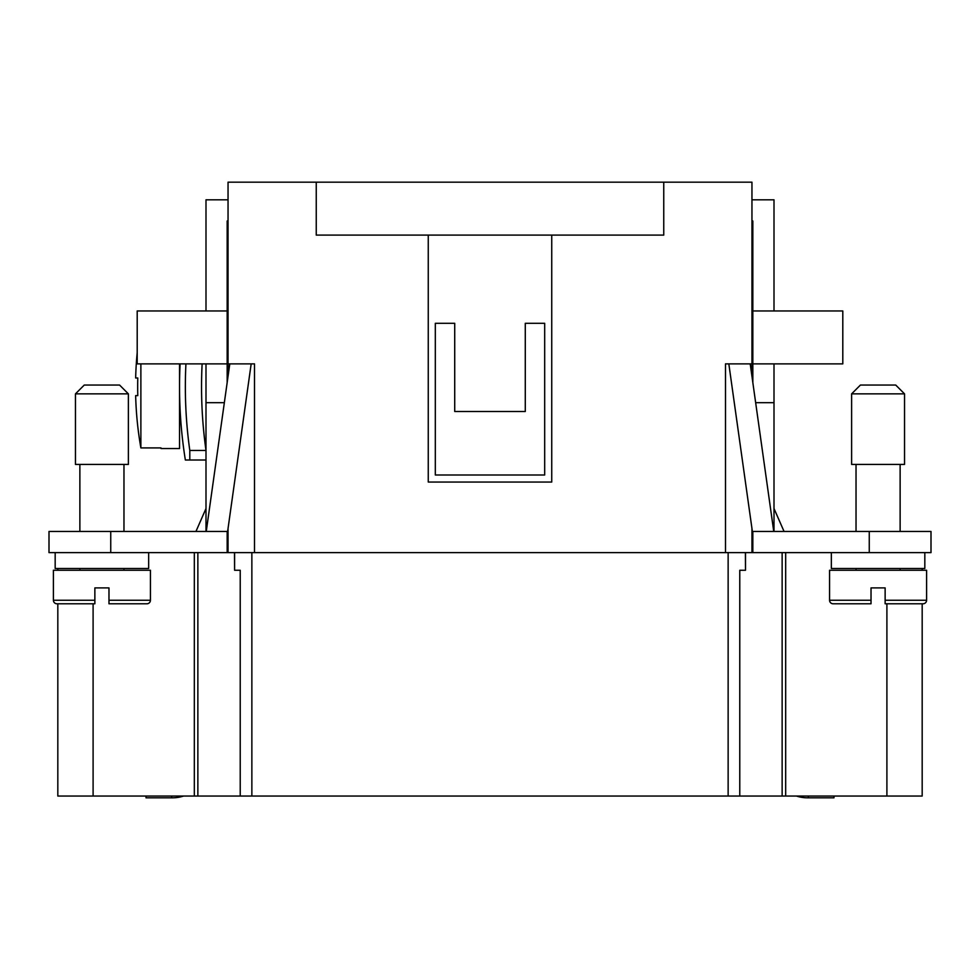 <?xml version="1.0" encoding="UTF-8"?>
<svg xmlns="http://www.w3.org/2000/svg" width="980" height="980" viewBox="0 0 980 980"><rect width="100%" height="100%" fill="white"/><g stroke="black" fill="none" stroke-linecap="round" stroke-linejoin="round"><path stroke-width="1.47" d="M751.954 220.99L752.836 220.99L752.836 382.641M752.836 552.622L752.836 531.454L931 531.454L931 552.622L728.14 552.622L728.14 796.054L922.18 796.054L922.18 603.778L923.062 603.778L885.136 603.778L885.136 587.902L871.024 587.902L871.024 600.25L829.57 600.25L829.57 570.262L926.59 570.262L926.59 600.25A3.528 3.528 0 0 1 923.062 603.778M56.938 603.778L94.864 603.778L94.864 600.25L53.41 600.25L53.41 570.262L53.41 600.25A3.528 3.528 0 0 0 56.938 603.778L57.82 603.778L57.82 796.054L728.14 796.054M745.498 552.622L745.498 570.262L745.4 552.622M745.4 570.262L739.778 570.262L739.778 796.054M240.222 796.054L240.222 570.262L234.6 570.262L234.6 552.622M234.6 570.262L234.502 552.622M228.046 376.369L228.046 363.874L254.506 363.874L254.506 552.622L227.164 552.622L227.164 531.454L49 531.454L49 552.622L227.164 552.622M194.322 552.622L194.322 796.054M251.86 552.622L251.86 796.054M728.14 552.622L725.494 552.622L725.494 363.874L751.954 363.874L751.954 376.369M785.678 552.622L785.678 796.054M922.18 568.498L922.18 570.262M57.82 568.498L57.82 570.262M924.826 552.622L924.826 568.498L831.334 568.498L831.334 552.622M254.506 552.622L725.494 552.622M55.174 568.498L55.174 552.622L55.174 568.498L148.666 568.498L148.666 552.622M53.41 570.262L150.43 570.262L150.43 600.25A3.528 3.528 0 0 1 146.902 603.778L108.976 603.778L108.976 600.25L108.976 603.778M94.864 603.778L94.864 587.902L108.976 587.902L108.976 600.25L150.43 600.25M205.996 531.454L205.996 363.874M205.996 310.954L205.996 199.822L228.046 199.822M201.549 460.012L205.996 460.012L201.549 460.012M202.125 363.874A457.783 457.783 0 0 0 205.996 450.469L189.802 450.469L189.802 460.012L185.355 460.012A463.601 463.601 0 0 1 180.1 363.874M189.802 450.469A457.783 457.783 0 0 1 185.931 363.874M189.802 460.012L205.996 460.012M227.164 363.874L137.2 363.874L137.2 310.954L227.164 310.954L227.164 382.641M228.046 220.99L227.164 220.99L227.164 310.954M75.46 464.422L128.38 464.422L128.38 393.862L75.46 393.862L75.46 464.422M75.46 393.862L84.28 385.042L119.56 385.042L128.38 393.862M251.174 363.874L227.164 534.749M206.253 531.454L229.798 363.874M205.996 508.522L195.951 531.454M183.493 796.054A35.28 35.28 0 0 1 172.48 797.818L146.02 797.818L146.02 796.054M171.598 797.818L171.598 796.054M224.346 402.682L205.996 402.682M871.024 600.25L871.024 603.778L871.024 600.25L871.024 603.778L833.098 603.778A3.528 3.528 0 0 1 829.57 600.25M752.836 363.874L842.8 363.874L842.8 310.954L752.836 310.954M774.004 310.954L774.004 199.822L751.954 199.822M774.004 531.454L774.004 363.874M728.826 363.874L752.836 534.749M773.747 531.454L750.202 363.874M904.54 393.862L904.54 464.422L851.62 464.422L851.62 393.862L860.44 385.042L895.72 385.042L904.54 393.862L851.62 393.862M808.402 796.054L808.402 797.818L807.52 797.818A35.28 35.28 0 0 1 796.507 796.054M808.402 797.818L833.98 797.818L833.98 796.054M774.004 508.522L784.049 531.454M755.654 402.682L774.004 402.682M751.954 528.465L751.954 552.622M228.046 552.622L228.046 528.465M751.954 363.874L751.954 182.182L663.754 182.182L663.754 235.102L551.74 235.102L551.74 482.062L428.26 482.062L428.26 235.102L316.246 235.102L316.246 182.182L228.046 182.182L228.046 363.874M428.26 235.102L551.74 235.102M454.72 323.302L435.316 323.302L435.316 475.006L544.684 475.006L544.684 323.302L525.28 323.302L525.28 411.502L454.72 411.502L454.72 323.302M316.246 182.182L663.754 182.182M179.536 363.874L179.536 448.546L161.014 448.546L161.014 447.909L161.014 448.546M137.2 352.69A352.69 352.69 0 0 0 135.656 377.986L137.788 377.986A350.558 350.558 0 0 0 137.788 395.626L135.656 395.626A352.69 352.69 0 0 0 140.875 447.909L140.875 363.874M140.875 447.909L161.014 447.909M137.788 395.626A350.558 350.558 0 0 1 137.788 377.986M782.138 552.622L782.138 796.054M197.862 552.622L197.862 796.054M886.9 603.778L886.9 796.054M93.1 603.778L93.1 796.054M110.74 552.622L110.74 531.454M926.59 600.25L885.136 600.25M869.26 552.622L869.26 531.454M79.87 570.262L79.87 568.498M123.97 570.262L123.97 568.498M79.87 531.454L79.87 464.422M123.97 531.454L123.97 464.422M856.03 570.262L856.03 568.498M900.13 568.498L900.13 570.262M856.03 531.454L856.03 464.422M900.13 464.422L900.13 531.454"/></g></svg>
